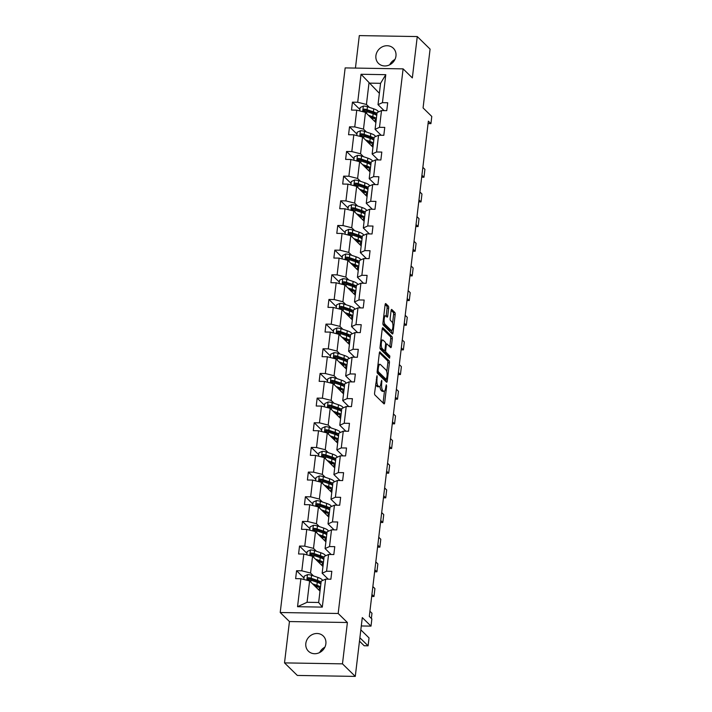 <?xml version="1.0" encoding="UTF-8"?>
<svg xmlns="http://www.w3.org/2000/svg" width="712" height="712" viewBox="0 0 712 712"><rect width="100%" height="100%" fill="white"/><g stroke="black" fill="none" stroke-linecap="round" stroke-linejoin="round"><path stroke-width="1.07" d="M377.04 375.687L374.592 392.917A1.629 0.534 91 0 0 374.913 394.964L383.973 403.829A1.629 0.534 91 0 0 384.124 403.9A1.629 0.534 91 0 0 384.658 402.769L386.625 386.278L386.287 384.8L385.664 387.728A5.207 1.718 91 0 1 383.964 391.36A5.207 1.718 91 0 1 383.465 391.111L382.709 390.372A5.207 1.718 91 0 1 381.685 383.83L381.721 380.27L380.982 383.145A5.207 1.718 91 0 1 379.291 386.776A5.207 1.718 91 0 1 378.784 386.536L378.028 385.797A5.207 1.718 91 0 1 377.013 379.256L377.04 375.687M375.909 55.678A10.618 9.576 -45.6 0 0 378.508 63.43A10.618 9.576 -45.6 0 0 389.037 65.104A10.618 9.576 -45.6 0 0 395.961 56.008A10.618 9.576 -45.6 0 0 393.362 48.256A10.618 9.576 -45.6 0 0 382.833 46.583A10.618 9.576 -45.6 0 0 375.909 55.678M305.822 643.443A10.618 9.576 -45.6 0 0 308.421 651.195A10.618 9.576 -45.6 0 0 318.949 652.868A10.618 9.576 -45.6 0 0 325.873 643.782A10.618 9.576 -45.6 0 0 323.275 636.021A10.618 9.576 -45.6 0 0 312.746 634.356A10.618 9.576 -45.6 0 0 305.822 643.443M355.279 676.4L297.331 675.439L284.515 662.89L342.472 663.851L355.279 676.4L362.292 617.589L371.005 626.124L371.869 618.933L369.305 616.423L428.366 121.138L430.929 123.639L431.784 116.448L423.07 107.921L430.084 49.11L417.268 36.561L359.311 35.6L355.439 68.076M324.85 647.226A10.618 9.576 -45.6 0 0 319.652 652.539M394.938 59.461A10.618 9.576 -45.6 0 0 389.74 64.774M388.663 308.171A1.629 0.534 91 0 0 388.343 306.124L385.806 303.641A1.629 0.534 91 0 0 385.646 303.561A1.629 0.534 91 0 0 385.112 304.7L382.931 323.008A1.629 0.534 91 0 0 383.252 325.055L392.303 333.919A1.629 0.534 91 0 0 392.463 333.999A1.629 0.534 91 0 0 392.997 332.86L395.178 314.553A1.629 0.534 91 0 0 394.857 312.506L391.787 309.506A1.629 0.534 91 0 0 391.627 309.426A1.629 0.534 91 0 0 391.102 310.565L390.167 318.397A1.629 0.534 91 0 0 390.488 320.445L392.009 321.931A4.352 1.433 91 0 1 392.917 326.763A4.352 1.433 91 0 1 391.44 330.439A4.352 1.433 91 0 1 391.013 330.235L385.058 324.396A4.352 1.433 91 0 1 384.142 319.563A4.352 1.433 91 0 1 385.619 315.888A4.352 1.433 91 0 1 386.046 316.092L387.034 317.071A1.629 0.534 91 0 0 387.195 317.143A1.629 0.534 91 0 0 387.728 316.012L388.663 308.171L387.097 308.145A1.629 0.534 91 0 0 386.776 306.107L385.139 304.505M342.472 663.851L347.394 622.511L338.173 613.477L403.108 68.868L412.337 77.902L417.268 36.561M380.048 351.897A1.629 0.534 91 0 0 379.888 351.826A1.629 0.534 91 0 0 379.363 352.956L377.173 371.272A1.629 0.534 91 0 0 377.493 373.31L386.554 382.184A1.629 0.534 91 0 0 386.705 382.255A1.629 0.534 91 0 0 387.239 381.125L389.42 362.808A1.629 0.534 91 0 0 389.108 360.77L379.727 351.897M380.057 347.136L382.237 328.828A1.629 0.534 91 0 1 382.762 327.698A1.629 0.534 91 0 1 382.923 327.769L391.983 336.634A1.629 0.534 91 0 1 392.303 338.681L391.369 346.522A1.629 0.534 91 0 1 390.835 347.652A1.629 0.534 91 0 1 390.674 347.581L387.008 343.985A1.629 0.534 91 0 0 386.847 343.905A1.629 0.534 91 0 0 386.313 345.044L385.699 350.242A1.629 0.534 91 0 0 386.011 352.28L389.838 356.027L389.58 358.198L380.368 349.183A1.629 0.534 91 0 1 380.057 347.136M384.097 110.609L378.019 104.655L380.564 83.322L385.779 74.68L382.442 102.661L387.693 102.751L386.75 110.654L381.507 110.565L379.505 127.323L384.756 127.412L383.812 135.316L378.562 135.227L376.568 151.985L381.81 152.074L380.867 159.977L375.625 159.888L373.622 176.647L378.873 176.736L377.93 184.639L372.679 184.55L370.685 201.309L375.927 201.398L374.984 209.301L369.742 209.212L367.739 225.971L372.99 226.06L372.047 233.963L366.796 233.874L364.802 250.633L370.053 250.722L369.11 258.625L363.859 258.536L361.865 275.295L367.107 275.375L366.164 283.287L360.922 283.198L358.919 299.957L364.17 300.037L363.227 307.949L357.976 307.86L355.982 324.619L361.224 324.699L360.281 332.611L355.039 332.522L353.036 349.281L358.287 349.361L357.344 357.273L352.093 357.184L350.099 373.942L355.341 374.022L354.407 381.926L349.156 381.846L347.153 398.604L352.404 398.684L351.461 406.588L346.219 406.507L344.216 423.266L349.467 423.346L348.524 431.25L343.273 431.169L341.279 447.919L346.522 448.008L345.578 455.911L340.336 455.831L338.333 472.581L343.584 472.67L342.641 480.573L337.39 480.493L335.397 497.243L340.639 497.332L339.695 505.235L334.453 505.155L332.451 521.905L337.702 521.994L336.758 529.897L331.507 529.817L329.514 546.567L334.765 546.656L333.821 554.559L328.57 554.47L326.577 571.229L331.819 571.318L330.875 579.221L325.633 579.132L322.296 607.114L297.545 606.704L300.882 578.722L295.631 578.634L296.575 570.73L301.826 570.819L303.819 554.061L298.577 553.981L299.521 546.068L304.763 546.157L306.765 529.399L301.514 529.319L302.458 521.407L307.709 521.495L309.702 504.737L304.46 504.657L305.395 496.745L310.646 496.834L312.648 480.075L307.397 479.995L308.341 472.083L313.583 472.172L315.585 455.413L310.334 455.333L311.278 447.421L316.529 447.51L318.522 430.751L313.28 430.671L314.223 422.768L319.466 422.848L321.468 406.089L316.217 406.009L317.16 398.106L322.411 398.186L324.405 381.436L319.163 381.347L320.106 373.444L325.348 373.524L327.351 356.774L322.1 356.685L323.043 348.782L328.294 348.862L330.288 332.112L325.046 332.023L325.98 324.12L331.231 324.2L333.234 307.45L327.983 307.362L328.926 299.458L334.168 299.538L336.171 282.789L330.92 282.7L331.863 274.796L337.114 274.885L339.108 258.127L333.866 258.038L334.809 250.135L340.051 250.223L342.054 233.465L336.803 233.376L337.746 225.473L342.997 225.562L344.991 208.803L339.749 208.714L340.692 200.811L345.934 200.9L347.937 184.141L342.686 184.052L343.629 176.149L348.88 176.238L350.874 159.479L345.623 159.39L346.566 151.487L351.817 151.576L353.811 134.817L348.568 134.728L349.512 126.825L354.754 126.914L356.757 110.155L351.505 110.066L352.449 102.163L357.7 102.252L361.037 74.27L385.779 74.68M378.019 104.655L382.442 102.661M338.173 613.477L280.216 612.516L345.16 67.907L403.108 68.868M366.457 132.031L363.485 129.13L365.487 112.371L375.883 122.553M365.487 112.371L356.757 110.155M363.485 129.13L354.754 126.914M381.151 135.271L375.082 129.317L377.075 112.567L381.507 110.565M375.082 129.317L379.505 127.323M363.512 156.693L360.548 153.792L362.55 137.033L372.946 147.215M362.55 137.033L353.811 134.817M360.548 153.792L351.817 151.576M378.214 159.933L372.136 153.979L374.138 137.229L378.562 135.227M372.136 153.979L376.568 151.985M360.575 181.355L357.611 178.454L359.605 161.695L370.009 171.877M359.605 161.695L350.874 159.479M357.611 178.454L348.88 176.238M375.277 184.595L369.199 178.641L371.192 161.891L375.625 159.888M369.199 178.641L373.622 176.647M357.638 206.017L354.665 203.116L356.668 186.357L367.063 196.539M356.668 186.357L347.937 184.141M354.665 203.116L345.934 200.9M372.332 209.257L366.262 203.303L368.255 186.553L372.679 184.55M366.262 203.303L370.685 201.309M354.692 230.679L351.728 227.778L353.722 211.019L364.126 221.201M353.722 211.019L344.991 208.803M351.728 227.778L342.997 225.562M369.394 233.919L363.316 227.965L365.318 211.206L369.742 209.212M363.316 227.965L367.739 225.971M351.755 255.341L348.782 252.44L350.785 235.681L361.18 245.863M350.785 235.681L342.054 233.465M348.782 252.44L340.051 250.223M366.449 258.581L360.379 252.627L362.372 235.868L366.796 233.874M360.379 252.627L364.802 250.633M348.809 280.003L345.845 277.102L347.839 260.343L358.243 270.524M347.839 260.343L339.108 258.127M345.845 277.102L337.114 274.885M363.512 283.243L357.433 277.288L359.435 260.53L363.859 258.536M357.433 277.288L361.865 275.295M345.872 304.665L342.899 301.763L344.902 285.005L355.306 295.186M344.902 285.005L336.171 282.789M342.899 301.763L334.168 299.538M360.575 307.904L354.496 301.95L356.49 285.192L360.922 283.198M354.496 301.95L358.919 299.957M342.926 329.327L339.962 326.425L341.965 309.667L352.36 319.848M341.965 309.667L333.234 307.45M339.962 326.425L331.231 324.2M357.629 332.566L351.55 326.612L353.553 309.853L357.976 307.86M351.55 326.612L355.982 324.619M339.989 353.989L337.025 351.087L339.019 334.328L349.423 344.51M339.019 334.328L330.288 332.112M337.025 351.087L328.294 348.862M354.692 357.228L348.613 351.274L350.615 334.515L355.039 332.522M348.613 351.274L353.036 349.281M337.052 378.651L334.079 375.74L336.082 358.99L346.477 369.172M336.082 358.99L327.351 356.774M334.079 375.74L325.348 373.524M351.746 381.89L345.676 375.936L347.67 359.177L352.093 357.184M345.676 375.936L350.099 373.942M334.106 403.312L331.142 400.402L333.136 383.652L343.54 393.834M333.136 383.652L324.405 381.436M331.142 400.402L322.411 398.186M348.809 406.552L342.73 400.598L344.733 383.839L349.156 381.846M342.73 400.598L347.153 398.604M331.169 427.974L328.196 425.064L330.199 408.314L340.594 418.496M330.199 408.314L321.468 406.089M328.196 425.064L319.466 422.848M345.863 431.205L339.793 425.26L341.787 408.501L346.219 406.507M339.793 425.26L344.216 423.266M328.223 452.636L325.259 449.726L327.253 432.976L337.657 443.158M327.253 432.976L318.522 430.751M325.259 449.726L316.529 447.51M342.926 455.867L336.847 449.922L338.85 433.163L343.273 431.169M336.847 449.922L341.279 447.919M325.286 477.298L322.322 474.388L324.316 457.638L334.72 467.82M324.316 457.638L315.585 455.413M322.322 474.388L313.583 472.172M339.989 480.529L333.91 474.584L335.904 457.825L340.336 455.831M333.91 474.584L338.333 472.581M322.349 501.96L319.377 499.05L321.379 482.3L331.774 492.482M321.379 482.3L312.648 480.075M319.377 499.05L310.646 496.834M337.043 505.191L330.964 499.246L332.967 482.487L337.39 480.493M330.964 499.246L335.397 497.243M319.403 526.622L316.44 523.712L318.433 506.953L328.837 517.143M318.433 506.953L309.702 504.737M316.44 523.712L307.709 521.495M334.106 529.853L328.027 523.907L330.03 507.149L334.453 505.155M328.027 523.907L332.451 521.905M316.466 551.284L313.494 548.374L315.496 531.615L325.891 541.805M315.496 531.615L306.765 529.399M313.494 548.374L304.763 546.157M331.16 554.514L325.09 548.569L327.084 531.811L331.507 529.817M325.09 548.569L329.514 546.567M313.52 575.946L310.557 573.035L312.55 556.277L322.954 566.458M312.55 556.277L303.819 554.061M310.557 573.035L301.826 570.819M328.223 579.176L322.144 573.231L324.147 556.472L328.57 554.47M322.144 573.231L326.577 571.229M297.545 606.704L307.068 602.281L309.613 580.939L320.008 591.12M309.613 580.939L300.882 578.722M347.394 622.511L289.446 621.549L284.515 662.89M289.446 621.549L280.216 612.516M361.296 625.964L371.005 626.124M428.072 123.594L430.929 123.639M380.564 83.322L368.976 83.126L366.431 104.468L369.394 107.37M379.371 93.308L361.037 74.27M307.068 602.281L318.656 602.477L321.201 581.134L325.633 579.132M318.656 602.477L322.296 607.114M366.431 104.468L357.7 102.252M304.015 578.019L296.575 570.73M306.952 553.357L299.521 546.068M309.898 528.696L302.458 521.407M312.835 504.034L305.395 496.745M315.781 479.372L308.341 472.083M318.718 454.71L311.278 447.421M321.664 430.048L314.223 422.768M324.601 405.386L317.16 398.106M327.538 380.724L320.106 373.444M330.484 356.062L323.043 348.782M333.421 331.4L325.98 324.12M336.367 306.738L328.926 299.458M339.304 282.077L331.863 274.796M342.241 257.415L334.809 250.135M345.187 232.753L337.746 225.473M348.123 208.091L340.692 200.811M351.069 183.429L343.629 176.149M354.006 158.767L346.566 151.487M356.952 134.105L349.512 126.825M359.889 109.443L352.449 102.163M375.66 384.008A5.207 1.718 91 0 0 376.461 385.77L378.028 385.797M379.291 386.776L377.725 386.75A5.207 1.718 91 0 1 377.218 386.509L376.461 385.77M380.03 386.287A5.207 1.718 91 0 0 381.142 390.345L382.709 390.372M383.964 391.36L382.397 391.333A5.207 1.718 91 0 1 381.899 391.093L381.142 390.345M383.065 402.939A1.629 0.534 91 0 0 383.092 402.743L384.471 391.137M386.794 371.691L387.853 362.782A1.629 0.534 91 0 0 387.542 360.744L379.389 352.76M385.646 381.294A1.629 0.534 91 0 0 385.673 381.098L385.86 379.514M378.081 370.249L378.303 371.682L386.26 379.469L387.008 376.479A5.207 1.718 91 0 0 385.984 369.937L380.555 364.615A5.207 1.718 91 0 0 380.048 364.366A5.207 1.718 91 0 0 378.348 368.006L378.081 370.249L377.298 370.24M384.916 379.443L377.146 372.056M380.048 364.366L378.481 364.339A5.207 1.718 91 0 0 377.974 364.562M382.264 328.632L390.416 336.616L391.983 336.634M389.767 346.691A1.629 0.534 91 0 0 389.802 346.495L390.737 338.654A1.629 0.534 91 0 0 390.416 336.616M384.097 350.678A1.629 0.534 91 0 0 384.444 352.253L388.271 356L389.838 356.027M388.512 357.157L388.271 356M383.19 340.247A4.352 1.433 91 0 0 382.771 340.042A4.352 1.433 91 0 0 381.294 343.718A4.352 1.433 91 0 0 382.202 348.551L384.302 350.607A1.629 0.534 91 0 0 384.462 350.687A1.629 0.534 91 0 0 384.987 349.548L385.61 344.35A1.629 0.534 91 0 0 385.29 342.303L383.19 340.247M382.771 340.042L381.205 340.016A4.352 1.433 91 0 0 380.893 340.122M380.039 347.331A4.352 1.433 91 0 0 380.635 348.524L382.202 348.551M383.056 350.589A1.629 0.534 91 0 1 382.896 350.66A1.629 0.534 91 0 1 382.736 350.58L380.635 348.524M386.135 316.181A1.629 0.534 91 0 0 386.162 315.986L387.097 308.145M385.619 315.888L384.053 315.861A4.352 1.433 91 0 0 383.777 315.95M382.905 323.248A4.352 1.433 91 0 0 383.492 324.369L385.058 324.396M391.44 330.439L389.873 330.413A4.352 1.433 91 0 1 389.446 330.208L383.492 324.369M392.588 323.07L393.611 314.526A1.629 0.534 91 0 0 393.291 312.479L391.128 310.361M391.395 333.038A1.629 0.534 91 0 0 391.431 332.833L391.725 330.359M313.796 585.033L315.576 585.638A10.538 2.955 6.8 0 1 319.51 588.495A10.538 2.955 6.8 0 1 318.442 589.589M359.489 641.156L364.179 645.748L368.095 645.811L359.889 637.783M312.577 583.849L316.911 585.308A12.691 3.56 6.8 0 1 320.507 587.008M320.124 590.177A12.691 3.56 6.8 0 1 319.323 590.453M303.837 579.479L304.238 576.15L307.557 574.629A4.397 1.237 6.8 0 1 311.562 575.278L317.855 577.405A12.691 3.56 6.8 0 1 322.572 580.511M319.341 590.444A3.604 1.015 -173.2 0 0 319.839 590.586L320.071 590.649M360.833 629.871L369.038 637.908L368.095 645.811M318.798 581.918A10.538 2.955 6.8 0 1 317.223 582.291M321.085 582.104A12.691 3.56 -173.2 0 0 317.499 580.405L311.206 578.286A4.397 1.237 -173.2 0 0 308.438 577.708C307.068 578.242 306.997 578.874 308.216 579.612A4.397 1.237 6.8 0 1 310.984 580.182L317.276 582.3A12.691 3.56 6.8 0 1 320.863 584M316.075 587.267A10.538 2.955 -173.2 0 0 318.211 586.813M316.769 586.083A12.691 3.56 -173.2 0 1 316.626 586.101L315.015 586.225M314.321 585.549L315.131 585.486M308.02 579.568L309.177 578.429A2.243 0.632 6.8 0 1 309.871 578.616L316.164 580.734A10.538 2.955 6.8 0 1 320.097 583.511M307.584 579.328L308.216 579.612M316.733 560.371L318.522 560.976A10.538 2.955 6.8 0 1 322.447 563.833A10.538 2.955 6.8 0 1 321.388 564.928M315.523 559.187L319.857 560.647A12.691 3.56 6.8 0 1 323.444 562.346M323.07 565.515A12.691 3.56 6.8 0 1 322.269 565.791A3.604 1.015 -173.2 0 0 322.776 565.924L323.008 565.987M306.783 554.817L307.175 551.497L310.503 549.967A4.397 1.237 6.8 0 1 314.508 550.625L320.8 552.743A12.691 3.56 6.8 0 1 325.517 555.849M369.92 611.234L371.976 613.246L371.361 618.434M321.744 557.256A10.538 2.955 6.8 0 1 320.169 557.63M324.031 557.443A12.691 3.56 -173.2 0 0 320.436 555.743L314.143 553.625A4.397 1.237 -173.2 0 0 311.375 553.046C310.014 553.58 309.934 554.212 311.153 554.951A4.397 1.237 6.8 0 1 313.921 555.52L320.213 557.638A12.691 3.56 6.8 0 1 323.8 559.338M319.02 562.605A10.538 2.955 -173.2 0 0 321.157 562.16M319.715 561.421A12.691 3.56 -173.2 0 1 319.563 561.439L317.952 561.563M317.258 560.887L318.068 560.825M310.957 554.906L312.114 553.776A2.243 0.632 6.8 0 1 312.808 553.954L319.101 556.072A10.538 2.955 6.8 0 1 323.034 558.858M310.521 554.666L311.153 554.951M319.679 535.709L321.459 536.314A10.538 2.955 6.8 0 1 325.384 539.171A10.538 2.955 6.8 0 1 324.325 540.266M371.682 596.451L373.978 596.487L371.922 594.476M318.46 534.525L322.794 535.985A12.691 3.56 6.8 0 1 326.381 537.685M326.007 540.853A12.691 3.56 6.8 0 1 325.206 541.129A3.604 1.015 -173.2 0 0 325.713 541.262L325.954 541.325M309.72 530.155L310.12 526.836L313.44 525.305A4.397 1.237 6.8 0 1 317.445 525.963L323.738 528.082A12.691 3.56 6.8 0 1 328.454 531.188M372.865 586.572L374.921 588.584L373.978 596.487M324.681 532.594A10.538 2.955 6.8 0 1 323.106 532.968M326.968 532.781A12.691 3.56 -173.2 0 0 323.382 531.081L317.089 528.963A4.397 1.237 -173.2 0 0 314.321 528.384C312.951 528.918 312.88 529.55 314.09 530.289A4.397 1.237 6.8 0 1 316.858 530.858L323.15 532.976A12.691 3.56 6.8 0 1 326.746 534.676M321.957 537.943A10.538 2.955 -173.2 0 0 324.094 537.498M322.652 536.759A12.691 3.56 -173.2 0 1 322.509 536.777L320.889 536.901M320.204 536.225L321.005 536.163M313.903 530.244L315.06 529.114A2.243 0.632 6.8 0 1 315.754 529.292L322.047 531.41A10.538 2.955 6.8 0 1 325.98 534.196M313.467 530.004L314.09 530.289M322.616 511.056L324.396 511.652A10.538 2.955 6.8 0 1 328.33 514.509A10.538 2.955 6.8 0 1 327.262 515.604M374.628 571.789L376.915 571.825L374.859 569.814M321.406 509.863L325.74 511.323A12.691 3.56 6.8 0 1 329.327 513.023M328.944 516.191A12.691 3.56 6.8 0 1 328.152 516.467M312.666 505.493L313.058 502.174L316.377 500.643A4.397 1.237 6.8 0 1 320.382 501.301L326.683 503.42A12.691 3.56 6.8 0 1 331.4 506.535M328.17 516.458A3.604 1.015 -173.2 0 0 328.659 516.601L328.891 516.663M375.803 561.91L377.858 563.922L376.915 571.825M327.618 507.932A10.538 2.955 6.8 0 1 326.052 508.306M329.914 508.119A12.691 3.56 -173.2 0 0 326.318 506.419L320.026 504.301A4.397 1.237 -173.2 0 0 317.258 503.722C315.897 504.256 315.817 504.888 317.036 505.627A4.397 1.237 6.8 0 1 319.804 506.196L326.096 508.315A12.691 3.56 6.8 0 1 329.683 510.014M324.894 513.281A10.538 2.955 -173.2 0 0 327.039 512.836M325.598 512.097A12.691 3.56 -173.2 0 1 325.446 512.115L323.835 512.24M323.141 511.563L323.951 511.501M316.84 505.582L317.997 504.452A2.243 0.632 6.8 0 1 318.691 504.63L324.983 506.748A10.538 2.955 6.8 0 1 328.917 509.534M316.404 505.342L317.036 505.627M325.562 486.394L327.342 486.99A10.538 2.955 6.8 0 1 331.267 489.847A10.538 2.955 6.8 0 1 330.208 490.942M377.565 547.128L379.861 547.163L377.805 545.152M324.343 485.201L328.677 486.661A12.691 3.56 6.8 0 1 332.264 488.361M331.89 491.529A12.691 3.56 6.8 0 1 331.089 491.805M315.603 480.831L316.003 477.512L319.323 475.981A4.397 1.237 6.8 0 1 323.328 476.639L329.62 478.758A12.691 3.56 6.8 0 1 334.337 481.873M331.107 491.796A3.604 1.015 -173.2 0 0 331.596 491.939L331.837 492.001M378.748 537.249L380.795 539.26L379.861 547.163M330.564 483.27A10.538 2.955 6.8 0 1 328.988 483.644M332.851 483.457A12.691 3.56 -173.2 0 0 329.264 481.757L322.972 479.639A4.397 1.237 -173.2 0 0 320.204 479.06C318.834 479.594 318.762 480.226 319.973 480.965A4.397 1.237 6.8 0 1 322.741 481.534L329.033 483.662A12.691 3.56 6.8 0 1 332.629 485.353M327.84 488.619A10.538 2.955 -173.2 0 0 329.976 488.174M328.535 487.435A12.691 3.56 -173.2 0 1 328.392 487.453L326.772 487.578M326.078 486.901L326.888 486.839M319.786 480.92L320.943 479.79A2.243 0.632 6.8 0 1 321.628 479.968L327.921 482.086A10.538 2.955 6.8 0 1 331.863 484.872M319.341 480.68L319.973 480.965M328.499 461.732L330.279 462.328A10.538 2.955 6.8 0 1 334.213 465.185A10.538 2.955 6.8 0 1 333.145 466.28M380.511 522.466L382.798 522.501L380.742 520.49M327.28 460.539L331.614 461.999A12.691 3.56 6.8 0 1 335.21 463.699M334.827 466.867A12.691 3.56 6.8 0 1 334.026 467.143M318.549 456.169L318.94 452.85L322.26 451.319A4.397 1.237 6.8 0 1 326.265 451.978L332.557 454.096A12.691 3.56 6.8 0 1 337.283 457.211M334.044 467.134A3.604 1.015 -173.2 0 0 334.542 467.277L334.774 467.339M381.685 512.587L383.741 514.598L382.798 522.501M333.501 458.608A10.538 2.955 6.8 0 1 331.925 458.982M335.788 458.795A12.691 3.56 -173.2 0 0 332.201 457.095L325.909 454.977A4.397 1.237 -173.2 0 0 323.141 454.407C321.78 454.932 321.699 455.564 322.919 456.303A4.397 1.237 6.8 0 1 325.687 456.873L331.979 459A12.691 3.56 6.8 0 1 335.566 460.691M330.777 463.957A10.538 2.955 -173.2 0 0 332.922 463.512M331.472 462.782A12.691 3.56 -173.2 0 1 331.329 462.791L329.718 462.916M329.024 462.239L329.834 462.177M322.723 456.267L323.88 455.128A2.243 0.632 6.8 0 1 324.574 455.306L330.866 457.424A10.538 2.955 6.8 0 1 334.8 460.21M322.287 456.018L322.919 456.303M331.436 437.07L333.225 437.666A10.538 2.955 6.8 0 1 337.15 440.523A10.538 2.955 6.8 0 1 336.091 441.618M383.448 497.804L385.735 497.848L383.679 495.828M330.226 435.877L334.56 437.337A12.691 3.56 6.8 0 1 338.147 439.037M337.773 442.205A12.691 3.56 6.8 0 1 336.972 442.481M321.486 431.508L321.877 428.188L325.206 426.657A4.397 1.237 6.8 0 1 329.211 427.316L335.503 429.434A12.691 3.56 6.8 0 1 340.22 432.549M336.99 442.472A3.604 1.015 -173.2 0 0 337.479 442.615L337.71 442.677M384.622 487.925L386.678 489.936L385.735 497.848M336.447 433.946A10.538 2.955 6.8 0 1 334.871 434.32M338.734 434.133A12.691 3.56 -173.2 0 0 335.147 432.433L328.846 430.315A4.397 1.237 -173.2 0 0 326.087 429.745C324.717 430.27 324.645 430.902 325.856 431.641A4.397 1.237 6.8 0 1 328.624 432.211L334.916 434.338A12.691 3.56 6.8 0 1 338.503 436.038M333.723 439.304A10.538 2.955 -173.2 0 0 335.859 438.85M334.418 438.12A12.691 3.56 -173.2 0 1 334.266 438.129L332.655 438.254M331.961 437.577L332.771 437.515M325.66 431.606L326.817 430.466A2.243 0.632 6.8 0 1 327.511 430.644L333.803 432.762A10.538 2.955 6.8 0 1 337.737 435.548M325.224 431.356L325.856 431.641M334.382 412.408L336.162 413.005A10.538 2.955 6.8 0 1 340.087 415.861A10.538 2.955 6.8 0 1 339.028 416.956M386.385 473.142L388.681 473.186L386.625 471.166M333.163 411.216L337.497 412.675A12.691 3.56 6.8 0 1 341.093 414.375M340.71 417.543A12.691 3.56 6.8 0 1 339.909 417.819M324.423 406.846L324.823 403.526L328.143 401.995A4.397 1.237 6.8 0 1 332.148 402.654L338.44 404.772A12.691 3.56 6.8 0 1 343.157 407.887M339.927 417.819A3.604 1.015 -173.2 0 0 340.416 417.953L340.656 418.015M387.568 463.263L389.624 465.274L388.681 473.186M339.384 409.284A10.538 2.955 6.8 0 1 337.808 409.658M341.671 409.471A12.691 3.56 -173.2 0 0 338.084 407.771L331.792 405.653A4.397 1.237 -173.2 0 0 329.024 405.083C327.654 405.609 327.582 406.24 328.802 406.979A4.397 1.237 6.8 0 1 331.561 407.549L337.862 409.676A12.691 3.56 6.8 0 1 341.448 411.376M336.66 414.642A10.538 2.955 -173.2 0 0 338.796 414.188M337.355 413.458A12.691 3.56 -173.2 0 1 337.212 413.467L335.592 413.592M334.907 412.916L335.717 412.853M328.606 406.944L329.763 405.804A2.243 0.632 6.8 0 1 330.457 405.982L336.749 408.101A10.538 2.955 6.8 0 1 340.683 410.886M328.17 406.694L328.802 406.979M337.319 387.746L339.099 388.343A10.538 2.955 6.8 0 1 343.033 391.2A10.538 2.955 6.8 0 1 341.974 392.294M389.33 448.48L391.618 448.524L389.562 446.513M336.108 386.554L340.443 388.013A12.691 3.56 6.8 0 1 344.03 389.713M343.656 392.882A12.691 3.56 6.8 0 1 342.855 393.158A3.604 1.015 -173.2 0 0 343.362 393.291L343.593 393.353M327.369 382.184L327.76 378.864L331.08 377.333A4.397 1.237 6.8 0 1 335.094 377.992L341.386 380.11A12.691 3.56 6.8 0 1 346.103 383.225M390.505 438.601L392.561 440.612L391.618 448.524M342.321 384.622A10.538 2.955 6.8 0 1 340.754 384.996M344.617 384.809A12.691 3.56 -173.2 0 0 341.021 383.109L334.729 380.991A4.397 1.237 -173.2 0 0 331.961 380.422C330.599 380.947 330.519 381.579 331.739 382.317A4.397 1.237 6.8 0 1 334.507 382.887L340.799 385.014A12.691 3.56 6.8 0 1 344.385 386.714M339.597 389.98A10.538 2.955 -173.2 0 0 341.742 389.526M340.3 388.797A12.691 3.56 -173.2 0 1 340.149 388.805L338.538 388.93M337.844 388.254L338.654 388.191M331.543 382.282L332.7 381.142A2.243 0.632 6.8 0 1 333.394 381.32L339.686 383.448A10.538 2.955 6.8 0 1 343.62 386.224M331.107 382.033L331.739 382.317M340.265 363.084L342.045 363.681A10.538 2.955 6.8 0 1 345.97 366.538A10.538 2.955 6.8 0 1 344.911 367.632M392.267 423.818L394.564 423.863L392.508 421.851M339.046 361.892L343.38 363.351A12.691 3.56 6.8 0 1 346.967 365.051M346.593 368.22A12.691 3.56 6.8 0 1 345.792 368.496A3.604 1.015 -173.2 0 0 346.299 368.629L346.539 368.691M330.306 357.522L330.706 354.202L334.026 352.671A4.397 1.237 6.8 0 1 338.031 353.33L344.323 355.448A12.691 3.56 6.8 0 1 349.04 358.563M393.451 413.939L395.507 415.95L394.564 423.863M345.267 359.96A10.538 2.955 6.8 0 1 343.691 360.334M347.554 360.147A12.691 3.56 -173.2 0 0 343.967 358.456L337.675 356.329A4.397 1.237 -173.2 0 0 334.907 355.76C333.536 356.285 333.465 356.917 334.676 357.655A4.397 1.237 6.8 0 1 337.443 358.225L343.736 360.352A12.691 3.56 6.8 0 1 347.331 362.052M342.543 365.318A10.538 2.955 -173.2 0 0 344.679 364.864M343.237 364.135A12.691 3.56 -173.2 0 1 343.095 364.143L341.475 364.277M340.79 363.592L341.591 363.529M334.489 357.62L335.646 356.481A2.243 0.632 6.8 0 1 336.331 356.659L342.632 358.786A10.538 2.955 6.8 0 1 346.566 361.562M334.053 357.371L334.676 357.655M343.202 338.423L344.982 339.019A10.538 2.955 6.8 0 1 348.916 341.876A10.538 2.955 6.8 0 1 347.848 342.97M395.213 399.156L397.501 399.201L395.445 397.189M341.991 337.23L346.326 338.69A12.691 3.56 6.8 0 1 349.912 340.389M349.53 343.558A12.691 3.56 6.8 0 1 348.729 343.834A3.604 1.015 -173.2 0 0 349.245 343.967L349.476 344.03M333.252 332.86L333.643 329.54L336.963 328.01A4.397 1.237 6.8 0 1 340.968 328.668L347.26 330.786A12.691 3.56 6.8 0 1 351.986 333.901M396.388 389.277L398.444 391.297L397.501 399.201M348.204 335.299A10.538 2.955 6.8 0 1 346.628 335.672M350.5 335.486A12.691 3.56 -173.2 0 0 346.904 333.795L340.612 331.667A4.397 1.237 -173.2 0 0 337.844 331.098C336.482 331.623 336.402 332.255 337.622 332.993A4.397 1.237 6.8 0 1 340.389 333.563L346.682 335.69A12.691 3.56 6.8 0 1 350.268 337.39M345.48 340.656A10.538 2.955 -173.2 0 0 347.625 340.202M346.183 339.473A12.691 3.56 -173.2 0 1 346.032 339.482L344.421 339.615M343.727 338.93L344.537 338.868M337.426 332.958L338.583 331.819A2.243 0.632 6.8 0 1 339.277 331.997L345.569 334.124A10.538 2.955 6.8 0 1 349.503 336.901M336.99 332.709L337.622 332.993M346.139 313.761L347.928 314.357A10.538 2.955 6.8 0 1 351.853 317.214A10.538 2.955 6.8 0 1 350.793 318.308M398.15 374.494L400.438 374.539L398.391 372.527M344.928 312.568L349.263 314.028A12.691 3.56 6.8 0 1 352.849 315.728M352.476 318.896A12.691 3.56 6.8 0 1 351.675 319.172A3.604 1.015 -173.2 0 0 352.182 319.305L352.422 319.368M336.189 308.198L336.589 304.878L339.909 303.348A4.397 1.237 6.8 0 1 343.914 304.006L350.206 306.124A12.691 3.56 6.8 0 1 354.923 309.239M399.325 364.615L401.381 366.635L400.438 374.539M351.149 310.637A10.538 2.955 6.8 0 1 349.574 311.01M353.437 310.832A12.691 3.56 -173.2 0 0 349.85 309.133L343.558 307.005A4.397 1.237 -173.2 0 0 340.79 306.436C339.419 306.961 339.348 307.593 340.558 308.332A4.397 1.237 6.8 0 1 343.326 308.901L349.619 311.028A12.691 3.56 6.8 0 1 353.214 312.728M348.426 315.995A10.538 2.955 -173.2 0 0 350.562 315.541M349.12 314.811A12.691 3.56 -173.2 0 1 348.978 314.82L347.358 314.953M346.664 314.268L347.474 314.206M340.363 308.296L341.52 307.157A2.243 0.632 6.8 0 1 342.214 307.335L348.506 309.462A10.538 2.955 6.8 0 1 352.44 312.239M339.927 308.047L340.558 308.332M349.085 289.099L350.865 289.695A10.538 2.955 6.8 0 1 354.798 292.552A10.538 2.955 6.8 0 1 353.731 293.647M401.096 349.832L403.384 349.877L401.328 347.865M347.865 287.906L352.2 289.366A12.691 3.56 6.8 0 1 355.795 291.066M355.413 294.234A12.691 3.56 6.8 0 1 354.612 294.51A3.604 1.015 -173.2 0 0 355.128 294.643L355.359 294.706M339.126 283.536L339.526 280.216L342.846 278.686A4.397 1.237 6.8 0 1 346.851 279.344L353.143 281.462A12.691 3.56 6.8 0 1 357.86 284.577M402.271 339.962L404.327 341.974L403.384 349.877M354.087 285.975A10.538 2.955 6.8 0 1 352.511 286.349M356.374 286.171A12.691 3.56 -173.2 0 0 352.787 284.471L346.495 282.344A4.397 1.237 -173.2 0 0 343.727 281.774C342.365 282.299 342.285 282.931 343.504 283.67A4.397 1.237 6.8 0 1 346.272 284.248L352.565 286.366A12.691 3.56 6.8 0 1 356.151 288.066M351.363 291.333A10.538 2.955 -173.2 0 0 353.499 290.879M352.057 290.149A12.691 3.56 -173.2 0 1 351.915 290.158L350.304 290.291M349.61 289.615L350.42 289.544M343.309 283.634L344.466 282.495A2.243 0.632 6.8 0 1 345.16 282.673L351.452 284.8A10.538 2.955 6.8 0 1 355.386 287.577M342.873 283.385L343.504 283.67M352.022 264.437L353.811 265.033A10.538 2.955 6.8 0 1 357.736 267.89A10.538 2.955 6.8 0 1 356.676 268.985M404.033 325.17L406.321 325.215L404.265 323.203M350.811 263.244L355.146 264.704A12.691 3.56 6.8 0 1 358.732 266.404M358.358 269.572A12.691 3.56 6.8 0 1 357.558 269.848A3.604 1.015 -173.2 0 0 358.065 269.982L358.296 270.044M342.072 258.874L342.463 255.555L345.792 254.024A4.397 1.237 6.8 0 1 349.797 254.682L356.089 256.801A12.691 3.56 6.8 0 1 360.806 259.916M405.208 315.3L407.264 317.312L406.321 325.215M357.032 261.313A10.538 2.955 6.8 0 1 355.457 261.687M359.32 261.509A12.691 3.56 -173.2 0 0 355.724 259.809L349.432 257.682A4.397 1.237 -173.2 0 0 346.664 257.112C345.302 257.637 345.222 258.269 346.441 259.008A4.397 1.237 6.8 0 1 349.209 259.586L355.502 261.704A12.691 3.56 6.8 0 1 359.088 263.404M354.309 266.671A10.538 2.955 -173.2 0 0 356.445 266.217M355.003 265.487A12.691 3.56 -173.2 0 1 354.852 265.496L353.241 265.629M352.547 264.953L353.357 264.882M346.246 258.972L347.403 257.833A2.243 0.632 6.8 0 1 348.097 258.011L354.389 260.138A10.538 2.955 6.8 0 1 358.323 262.915M345.81 258.723L346.441 259.008M354.968 239.775L356.748 240.371A10.538 2.955 6.8 0 1 360.673 243.228A10.538 2.955 6.8 0 1 359.613 244.323M406.97 300.508L409.267 300.553L407.211 298.542M353.748 238.582L358.083 240.042A12.691 3.56 6.8 0 1 361.678 241.742M361.296 244.91A12.691 3.56 6.8 0 1 360.495 245.186A3.604 1.015 -173.2 0 0 361.002 245.32L361.242 245.382M345.008 234.212L345.409 230.893L348.729 229.362A4.397 1.237 6.8 0 1 352.734 230.02L359.026 232.139A12.691 3.56 6.8 0 1 363.743 235.254M408.154 290.638L410.21 292.65L409.267 300.553M359.969 236.651A10.538 2.955 6.8 0 1 358.394 237.025M362.257 236.847A12.691 3.56 -173.2 0 0 358.67 235.147L352.378 233.02A4.397 1.237 -173.2 0 0 349.61 232.45C348.239 232.975 348.168 233.607 349.378 234.346A4.397 1.237 6.8 0 1 352.146 234.924L358.439 237.043A12.691 3.56 6.8 0 1 362.034 238.743M357.246 242.009A10.538 2.955 -173.2 0 0 359.382 241.555M357.94 240.825A12.691 3.56 -173.2 0 1 357.798 240.834L356.178 240.968M355.493 240.291L356.294 240.22M349.192 234.31L350.349 233.171A2.243 0.632 6.8 0 1 351.043 233.349L357.335 235.476A10.538 2.955 6.8 0 1 361.269 238.253M348.755 234.061L349.378 234.346M357.905 215.113L359.685 215.709A10.538 2.955 6.8 0 1 363.618 218.566A10.538 2.955 6.8 0 1 362.559 219.661M409.916 275.856L412.203 275.891L410.148 273.88M356.694 213.92L361.029 215.38A12.691 3.56 6.8 0 1 364.615 217.08M364.233 220.248A12.691 3.56 6.8 0 1 363.44 220.524M347.954 209.55L348.346 206.231L351.666 204.7A4.397 1.237 6.8 0 1 355.671 205.359L361.972 207.477A12.691 3.56 6.8 0 1 366.689 210.592M363.458 220.524A3.604 1.015 -173.2 0 0 363.948 220.658L364.179 220.72M411.091 265.977L413.147 267.988L412.203 275.891M362.906 211.989A10.538 2.955 6.8 0 1 361.34 212.363M365.203 212.185A12.691 3.56 -173.2 0 0 361.607 210.485L355.315 208.358A4.397 1.237 -173.2 0 0 352.547 207.788C351.185 208.313 351.105 208.945 352.324 209.684A4.397 1.237 6.8 0 1 355.092 210.263L361.385 212.381A12.691 3.56 6.8 0 1 364.971 214.081M360.183 217.347A10.538 2.955 -173.2 0 0 362.328 216.893M360.886 216.163A12.691 3.56 -173.2 0 1 360.735 216.172L359.124 216.306M358.43 215.629L359.24 215.558M352.128 209.648L353.286 208.509A2.243 0.632 6.8 0 1 353.98 208.687L360.272 210.814A10.538 2.955 6.8 0 1 364.206 213.591M351.692 209.399L352.324 209.684M360.851 190.451L362.63 191.047A10.538 2.955 6.8 0 1 366.555 193.904A10.538 2.955 6.8 0 1 365.496 194.999M412.853 251.194L415.149 251.229L413.094 249.218M359.631 189.258L363.966 190.718A12.691 3.56 6.8 0 1 367.552 192.418M367.178 195.586A12.691 3.56 6.8 0 1 366.377 195.862M350.891 184.889L351.292 181.569L354.612 180.038A4.397 1.237 6.8 0 1 358.617 180.697L364.909 182.815A12.691 3.56 6.8 0 1 369.626 185.93M366.395 195.862A3.604 1.015 -173.2 0 0 366.885 195.996L367.125 196.058M414.037 241.315L416.084 243.326L415.149 251.229M365.852 187.327A10.538 2.955 6.8 0 1 364.277 187.701M368.14 187.523A12.691 3.56 -173.2 0 0 364.553 185.823L358.261 183.696A4.397 1.237 -173.2 0 0 355.493 183.126C354.122 183.651 354.051 184.283 355.261 185.022A4.397 1.237 6.8 0 1 358.029 185.601L364.322 187.719A12.691 3.56 6.8 0 1 367.917 189.419M363.129 192.685A10.538 2.955 -173.2 0 0 365.265 192.231M363.823 191.501A12.691 3.56 -173.2 0 1 363.681 191.51L362.061 191.644M361.367 190.967L362.177 190.896M355.074 184.987L356.231 183.847A2.243 0.632 6.8 0 1 356.917 184.034L363.209 186.152A10.538 2.955 6.8 0 1 367.152 188.929M354.629 184.737L355.261 185.022M363.788 165.789L365.567 166.385A10.538 2.955 6.8 0 1 369.501 169.242A10.538 2.955 6.8 0 1 368.433 170.337M415.799 226.532L418.086 226.567L416.031 224.556M362.568 164.597L366.903 166.056A12.691 3.56 6.8 0 1 370.498 167.756M370.115 170.925A12.691 3.56 6.8 0 1 369.314 171.2M353.837 160.227L354.229 156.907L357.549 155.376A4.397 1.237 6.8 0 1 361.554 156.035L367.846 158.153A12.691 3.56 6.8 0 1 372.572 161.268M369.332 171.2A3.604 1.015 -173.2 0 0 369.831 171.334L370.062 171.396M416.974 216.653L419.03 218.664L418.086 226.567M368.789 162.665A10.538 2.955 6.8 0 1 367.214 163.039M371.077 162.861A12.691 3.56 -173.2 0 0 367.49 161.161L361.198 159.043A4.397 1.237 -173.2 0 0 358.43 158.465C357.068 158.99 356.988 159.621 358.207 160.36A4.397 1.237 6.8 0 1 360.975 160.939L367.267 163.057A12.691 3.56 6.8 0 1 370.854 164.757M366.066 168.023A10.538 2.955 -173.2 0 0 368.211 167.569M366.76 166.839A12.691 3.56 -173.2 0 1 366.618 166.848L365.007 166.982M364.313 166.305L365.123 166.234M358.011 160.325L359.168 159.185A2.243 0.632 6.8 0 1 359.863 159.372L366.155 161.49A10.538 2.955 6.8 0 1 370.089 164.267M357.575 160.075L358.207 160.36M366.725 141.127L368.513 141.724A10.538 2.955 6.8 0 1 372.438 144.589A10.538 2.955 6.8 0 1 371.379 145.675M418.736 201.87L421.023 201.905L418.968 199.894M365.514 139.935L369.848 141.394A12.691 3.56 6.8 0 1 373.435 143.094M373.061 146.263A12.691 3.56 6.8 0 1 372.26 146.538M356.774 135.565L357.166 132.245L360.495 130.714A4.397 1.237 6.8 0 1 364.5 131.373L370.792 133.491A12.691 3.56 6.8 0 1 375.509 136.606M372.278 146.538A3.604 1.015 -173.2 0 0 372.768 146.681L372.999 146.734M419.911 191.991L421.967 194.002L421.023 201.905M371.735 138.003A10.538 2.955 6.8 0 1 370.16 138.377M374.022 138.199A12.691 3.56 -173.2 0 0 370.436 136.499L364.135 134.381A4.397 1.237 -173.2 0 0 361.376 133.803C360.005 134.328 359.934 134.96 361.144 135.698A4.397 1.237 6.8 0 1 363.912 136.277L370.204 138.395A12.691 3.56 6.8 0 1 373.791 140.095M369.012 143.361A10.538 2.955 -173.2 0 0 371.148 142.907M369.706 142.178A12.691 3.56 -173.2 0 1 369.555 142.186L367.944 142.32M367.25 141.644L368.06 141.572M360.948 135.663L362.105 134.524A2.243 0.632 6.8 0 1 362.8 134.71L369.092 136.829A10.538 2.955 6.8 0 1 373.026 139.605M360.512 135.413L361.144 135.698M369.67 116.465L371.45 117.062A10.538 2.955 6.8 0 1 375.384 119.927A10.538 2.955 6.8 0 1 374.316 121.013M421.673 177.208L423.969 177.244L421.913 175.232M368.451 115.273L372.785 116.732A12.691 3.56 6.8 0 1 376.381 118.432M375.998 121.601A12.691 3.56 6.8 0 1 375.197 121.877M359.711 110.903L360.112 107.583L363.432 106.052A4.397 1.237 6.8 0 1 367.437 106.711L373.729 108.829A12.691 3.56 6.8 0 1 378.446 111.944M375.215 121.877A3.604 1.015 -173.2 0 0 375.705 122.019L375.945 122.072M422.857 167.329L424.913 169.34L423.969 177.244M374.672 113.341A10.538 2.955 6.8 0 1 373.097 113.715M376.959 113.537A12.691 3.56 -173.2 0 0 373.373 111.837L367.08 109.719A4.397 1.237 -173.2 0 0 364.313 109.141C362.942 109.666 362.871 110.298 364.09 111.036A4.397 1.237 6.8 0 1 366.849 111.615L373.15 113.733A12.691 3.56 6.8 0 1 376.737 115.433M371.949 118.699A10.538 2.955 -173.2 0 0 374.085 118.245M372.643 117.516A12.691 3.56 -173.2 0 1 372.501 117.525L370.881 117.658M370.195 116.982L371.005 116.91M363.894 111.001L365.051 109.862A2.243 0.632 6.8 0 1 365.745 110.049L372.038 112.167A10.538 2.955 6.8 0 1 375.972 114.944M363.458 110.752L364.09 111.036M376.23 379.238L377.013 379.256M377.218 386.509L378.784 386.536M381.16 381.685L381.943 381.703M380.884 383.821L381.685 383.83M381.899 391.093L383.465 391.111M385.842 386.269L386.625 386.278M383.092 402.743L384.658 402.769M376.479 377.102L377.262 377.12M387.542 360.744L389.108 360.77M387.853 362.782L389.42 362.808M385.673 381.098L387.239 381.125M377.146 371.664L378.303 371.682M384.694 379.443L386.26 379.469M377.565 367.988L378.348 368.006M390.737 338.654L392.303 338.681M389.802 346.495L391.369 346.522M385.53 345.026L386.313 345.044M384.845 350.224L385.699 350.242M384.444 352.253L386.011 352.28M382.736 350.58L384.302 350.607M386.162 315.986L387.728 316.012M389.446 330.208L391.013 330.235M393.291 312.479L394.857 312.506M393.611 314.526L395.178 314.553M391.431 332.833L392.997 332.86M386.776 306.107L388.343 306.124M307.477 574.664L306.81 580.227M317.276 582.3L316.911 585.308M317.855 577.405L317.499 580.405M310.984 580.182L310.752 582.06M311.562 575.278L311.206 578.286M309.177 578.429L308.438 577.708M310.414 550.002L309.756 555.565M320.213 557.638L319.857 560.647M320.8 552.743L320.436 555.743M313.921 555.52L313.698 557.398M314.508 550.625L314.143 553.625M312.114 553.776L311.375 553.046M313.36 525.34L312.693 530.912M323.15 532.976L322.794 535.985M323.738 528.082L323.382 531.081M316.858 530.858L316.635 532.736M317.445 525.963L317.089 528.963M315.06 529.114L314.321 528.384M316.297 500.678L315.63 506.25M326.096 508.315L325.74 511.323M326.683 503.42L326.318 506.419M319.804 506.196L319.581 508.074M320.382 501.301L320.026 504.301M317.997 504.452L317.258 503.722M319.234 476.017L318.575 481.588M329.033 483.662L328.677 486.661M329.62 478.758L329.264 481.757M322.741 481.534L322.518 483.412M323.328 476.639L322.972 479.639M320.943 479.79L320.204 479.06M322.18 451.355L321.512 456.926M331.979 459L331.614 461.999M332.557 454.096L332.201 457.095M325.687 456.873L325.455 458.751M326.265 451.978L325.909 454.977M323.88 455.128L323.141 454.407M325.117 426.693L324.458 432.264M334.916 434.338L334.56 437.337M335.503 429.434L335.147 432.433M328.624 432.211L328.401 434.089M329.211 427.316L328.846 430.315M326.817 430.466L326.087 429.745M328.063 402.031L327.395 407.602M337.862 409.676L337.497 412.675M338.44 404.772L338.084 407.771M331.561 407.549L331.338 409.427M332.148 402.654L331.792 405.653M329.763 405.804L329.024 405.083M331 377.369L330.341 382.94M340.799 385.014L340.443 388.013M341.386 380.11L341.021 383.109M334.507 382.887L334.284 384.765M335.094 377.992L334.729 380.991M332.7 381.142L331.961 380.422M333.946 352.707L333.278 358.278M343.736 360.352L343.38 363.351M344.323 355.448L343.967 358.456M337.443 358.225L337.221 360.103M338.031 353.33L337.675 356.329M335.646 356.481L334.907 355.76M336.883 328.045L336.215 333.617M346.682 335.69L346.326 338.69M347.26 330.786L346.904 333.795M340.389 333.563L340.167 335.441M340.968 328.668L340.612 331.667M338.583 331.819L337.844 331.098M339.82 303.383L339.161 308.955M349.619 311.028L349.263 314.028M350.206 306.124L349.85 309.133M343.326 308.901L343.104 310.779M343.914 304.006L343.558 307.005M341.52 307.157L340.79 306.436M342.766 278.721L342.098 284.293M352.565 286.366L352.2 289.366M353.143 281.462L352.787 284.471M346.272 284.248L346.041 286.117M346.851 279.344L346.495 282.344M344.466 282.495L343.727 281.774M345.703 254.059L345.044 259.631M355.502 261.704L355.146 264.704M356.089 256.801L355.724 259.809M349.209 259.586L348.987 261.455M349.797 254.682L349.432 257.682M347.403 257.833L346.664 257.112M348.649 229.398L347.981 234.969M358.439 237.043L358.083 240.042M359.026 232.139L358.67 235.147M352.146 234.924L351.924 236.802M352.734 230.02L352.378 233.02M350.349 233.171L349.61 232.45M351.586 204.736L350.918 210.307M361.385 212.381L361.029 215.38M361.972 207.477L361.607 210.485M355.092 210.263L354.87 212.14M355.671 205.359L355.315 208.358M353.286 208.509L352.547 207.788M354.523 180.074L353.864 185.645M364.322 187.719L363.966 190.718M364.909 182.815L364.553 185.823M358.029 185.601L357.807 187.478M358.617 180.697L358.261 183.696M356.231 183.847L355.493 183.126M357.469 155.421L356.801 160.983M367.267 163.057L366.903 166.056M367.846 158.153L367.49 161.161M360.975 160.939L360.744 162.817M361.554 156.035L361.198 159.043M359.168 159.185L358.43 158.465M360.406 130.759L359.747 136.321M370.204 138.395L369.848 141.394M370.792 133.491L370.436 136.499M363.912 136.277L363.69 138.155M364.5 131.373L364.135 134.381M362.105 134.524L361.376 133.803M363.351 106.097L362.684 111.659M373.15 113.733L372.785 116.732M373.729 108.829L373.373 111.837M366.849 111.615L366.627 113.493M367.437 106.711L367.08 109.719M365.051 109.862L364.313 109.141M384.8 379.496L386.367 379.523M385.646 343.887L386.847 343.905M382.896 350.66L384.462 350.687"/></g></svg>
